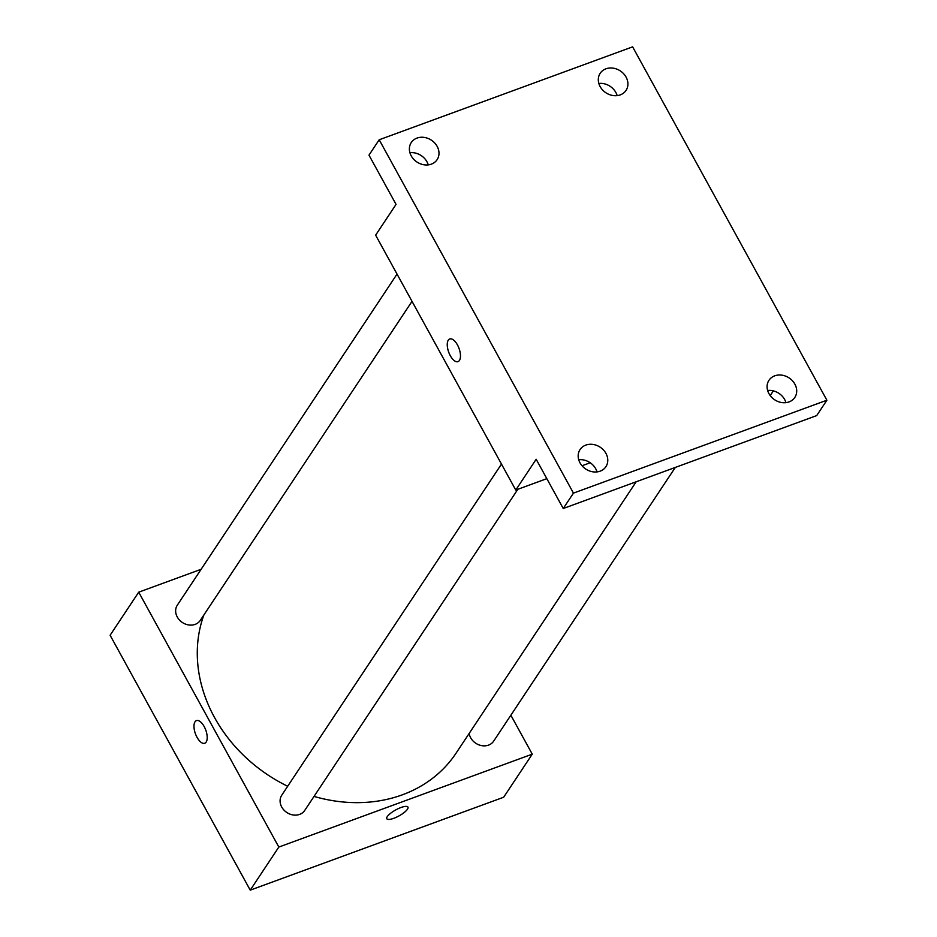 <?xml version="1.0" encoding="UTF-8"?>
<svg xmlns="http://www.w3.org/2000/svg" width="937" height="937" viewBox="0 0 937 937"><rect width="100%" height="100%" fill="white"/><g stroke="black" fill="none" stroke-linecap="round" stroke-linejoin="round"><path stroke-width="1.41" d="M510.864 715.236L532.263 754.156L503.661 797.235L250.238 890.15L110.109 635.263L138.711 592.172L201.115 569.298M532.263 754.156L278.828 847.06L250.238 890.15M278.828 847.06L138.711 592.172M204.746 743.252A12.064 5.493 69.9 0 1 196.173 735.615A12.064 5.493 69.9 0 1 195.025 721.795A12.064 5.493 69.9 0 1 196.442 720.612A12.064 5.493 69.9 0 1 205.753 730.04A12.064 5.493 69.9 0 1 204.746 743.252A12.064 5.493 69.9 0 1 196.173 735.615A12.064 5.493 69.9 0 1 195.025 721.795A12.064 5.493 69.9 0 1 196.454 720.612M203.879 614.988A144.72 122.173 33.6 0 0 287.682 786.26M314.024 796.415A144.72 122.173 33.6 0 0 456.061 753.184L636.176 481.782M469.156 733.46A13.786 11.631 33.6 0 0 479.803 745.173A13.786 11.631 33.6 0 0 493.658 741.155L675.308 467.434M501.482 464.096L281.768 795.173A13.786 11.631 33.6 0 0 286.816 812.496A13.786 11.631 33.6 0 0 304.736 810.423L517.845 489.278M397.03 274.084L177.316 605.173A13.786 11.631 33.6 0 0 182.364 622.484A13.786 11.631 33.6 0 0 200.272 620.411L412.011 301.351M407.946 807.108A12.064 3.408 -28.8 0 1 393.798 818.294A12.064 3.408 -28.8 0 1 386.805 818.727A12.064 3.408 -28.8 0 1 395.73 809.931A12.064 3.408 -28.8 0 1 407.946 807.108A12.064 3.408 -28.8 0 1 393.798 818.306A12.064 3.408 -28.8 0 1 386.805 818.727M515.76 490.051L375.632 235.164L396.058 204.383L368.979 155.144L379.192 139.765L632.627 46.85L826.891 400.216L816.677 415.606L563.242 508.51L536.175 459.271L515.76 490.051L546.833 478.655M590.216 462.749L582.018 465.759M826.891 400.216L573.456 493.12L563.242 508.51M573.456 493.12L379.192 139.765M458.017 361.623A12.064 5.493 69.9 0 1 449.444 353.975A12.064 5.493 69.9 0 1 448.296 340.154A12.064 5.493 69.9 0 1 449.713 338.971A12.064 5.493 69.9 0 1 459.025 348.4A12.064 5.493 69.9 0 1 458.017 361.623A12.064 5.493 69.9 0 1 449.444 353.987A12.064 5.493 69.9 0 1 448.284 340.154A12.064 5.493 69.9 0 1 449.713 338.971M773.341 390.881L770.214 395.59M597.021 471.897A15.507 13.095 33.6 0 0 595.721 468.769A15.507 13.095 33.6 0 0 578.715 459.751M785.944 402.641A15.507 13.095 33.6 0 0 784.644 399.502A15.507 13.095 33.6 0 0 767.637 390.483M428.244 164.877A15.507 13.095 33.6 0 0 426.932 161.738A15.507 13.095 33.6 0 0 409.926 152.719M617.155 95.621A15.507 13.095 33.6 0 0 615.855 92.482A15.507 13.095 33.6 0 0 598.848 83.463M768.937 393.622A15.507 13.095 -146.4 0 1 768.972 380.293A15.507 13.095 -146.4 0 1 781.938 375.163A15.507 13.095 -146.4 0 1 794.857 384.111A15.507 13.095 -146.4 0 1 794.81 397.44A15.507 13.095 -146.4 0 1 781.856 402.57A15.507 13.095 -146.4 0 1 768.937 393.622M600.148 86.602A15.507 13.095 -146.4 0 1 600.195 73.273A15.507 13.095 -146.4 0 1 613.149 68.143A15.507 13.095 -146.4 0 1 626.068 77.092A15.507 13.095 -146.4 0 1 626.033 90.42A15.507 13.095 -146.4 0 1 613.067 95.551A15.507 13.095 -146.4 0 1 600.148 86.602M411.226 155.858A15.507 13.095 -146.4 0 1 411.273 142.529A15.507 13.095 -146.4 0 1 424.227 137.411A15.507 13.095 -146.4 0 1 437.146 146.359A15.507 13.095 -146.4 0 1 437.11 159.677A15.507 13.095 -146.4 0 1 424.145 164.807A15.507 13.095 -146.4 0 1 411.226 155.858M580.015 462.878A15.507 13.095 -146.4 0 1 580.062 449.549A15.507 13.095 -146.4 0 1 593.016 444.431A15.507 13.095 -146.4 0 1 605.934 453.379A15.507 13.095 -146.4 0 1 605.899 466.696A15.507 13.095 -146.4 0 1 592.934 471.826A15.507 13.095 -146.4 0 1 580.015 462.878"/></g></svg>
